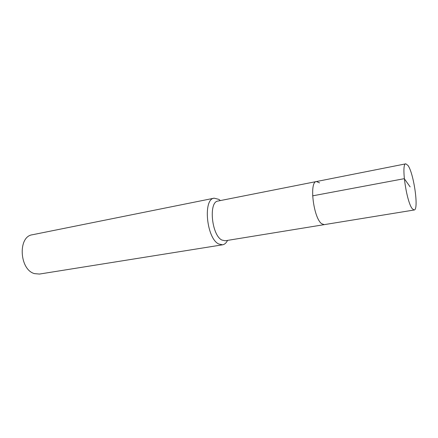 <?xml version="1.0" encoding="UTF-8"?>
<svg xmlns="http://www.w3.org/2000/svg" width="438" height="438" viewBox="0 0 438 438"><rect width="100%" height="100%" fill="white"/><g stroke="black" fill="none" stroke-linecap="round" stroke-linejoin="round"><path stroke-width="0.66" d="M407.997 165.476C413.877 173.448 419.018 210.065 414.162 209.999L412.35 208.816C406.453 202.208 400.869 163.248 405.829 163.828L407.997 165.476M321.623 223.692L324.23 224.65L321.623 223.692C313.427 217.971 309.053 181.562 316.45 181.535C309.053 181.562 313.427 217.971 321.623 223.692M319.548 182.865L316.45 181.535L218.025 201.037C208.406 201.639 211.603 235.222 221.869 240.046L225.198 240.774L414.162 209.999M227.557 240.391C226.26 242.975 224.595 244.448 222.57 244.809L218.693 243.982C206.528 238.464 202.756 198.89 214.155 198.179L218.896 199.383L220.374 200.571M214.155 198.179L32.374 234.763C17.679 236.438 19.371 269.792 34.536 273.635L39.464 274.062L222.57 244.809M410.149 186.889L404.29 178.671L312.612 195.846M316.45 181.535L405.829 163.828"/></g></svg>
